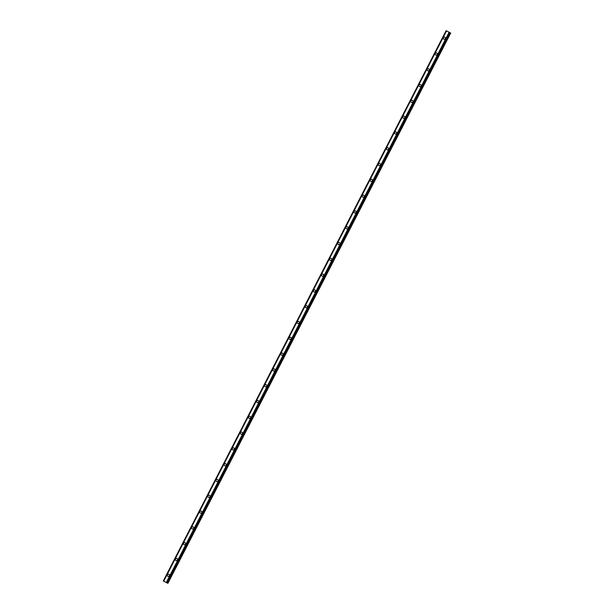 <?xml version="1.0" encoding="UTF-8"?>
<svg xmlns="http://www.w3.org/2000/svg" width="614" height="614" viewBox="0 0 614 614"><rect width="100%" height="100%" fill="white"/><g stroke="black" fill="none" stroke-linecap="round" stroke-linejoin="round"><path stroke-width="0.92" d="M167.96 576.339A1.113 1.074 112 0 1 167.422 574.811A1.113 1.074 112 0 1 168.789 574.282A1.113 1.074 112 0 1 169.326 575.809A1.113 1.074 112 0 1 167.96 576.339A1.113 1.074 112 0 1 167.422 574.811A1.113 1.074 112 0 1 168.789 574.282M176.072 560.544A1.113 1.074 112 0 1 175.543 559.016A1.113 1.074 112 0 1 176.909 558.479A1.113 1.074 112 0 1 177.438 560.006A1.113 1.074 112 0 1 176.072 560.544A1.113 1.074 112 0 1 175.543 559.016A1.113 1.074 112 0 1 176.909 558.479M184.192 544.741A1.113 1.074 112 0 1 183.663 543.221A1.113 1.074 112 0 1 185.029 542.684A1.113 1.074 112 0 1 185.558 544.211A1.113 1.074 112 0 1 184.192 544.741A1.113 1.074 112 0 1 183.663 543.221A1.113 1.074 112 0 1 185.029 542.684M191.783 527.418A1.113 1.074 112 0 1 193.149 526.889A1.113 1.074 112 0 1 193.679 528.416A1.113 1.074 112 0 1 192.312 528.946A1.113 1.074 112 0 1 191.783 527.418M192.312 528.946A1.113 1.074 112 0 1 191.775 527.418A1.113 1.074 112 0 1 193.141 526.889M200.433 513.15A1.113 1.074 112 0 1 199.895 511.623A1.113 1.074 112 0 1 201.262 511.094A1.113 1.074 112 0 1 201.799 512.613A1.113 1.074 112 0 1 200.433 513.15A1.113 1.074 112 0 1 199.895 511.623A1.113 1.074 112 0 1 201.262 511.094M208.553 497.355A1.113 1.074 112 0 1 208.016 495.828A1.113 1.074 112 0 1 209.382 495.291A1.113 1.074 112 0 1 209.919 496.818A1.113 1.074 112 0 1 208.553 497.355A1.113 1.074 112 0 1 208.016 495.828A1.113 1.074 112 0 1 209.382 495.291M216.673 481.553A1.113 1.074 112 0 1 216.136 480.025A1.113 1.074 112 0 1 217.502 479.496A1.113 1.074 112 0 1 218.039 481.023A1.113 1.074 112 0 1 216.673 481.553A1.113 1.074 112 0 1 216.136 480.033A1.113 1.074 112 0 1 217.502 479.496M224.785 465.757A1.113 1.074 112 0 1 224.256 464.23A1.113 1.074 112 0 1 225.622 463.7A1.113 1.074 112 0 1 226.152 465.228A1.113 1.074 112 0 1 224.785 465.757A1.113 1.074 112 0 1 224.256 464.23A1.113 1.074 112 0 1 225.622 463.7M232.906 449.962A1.113 1.074 112 0 1 232.376 448.435A1.113 1.074 112 0 1 233.742 447.898A1.113 1.074 112 0 1 234.272 449.425A1.113 1.074 112 0 1 232.906 449.962A1.113 1.074 112 0 1 232.376 448.435A1.113 1.074 112 0 1 233.742 447.898M241.026 434.159A1.113 1.074 112 0 1 240.488 432.64A1.113 1.074 112 0 1 241.855 432.102A1.113 1.074 112 0 1 242.392 433.63A1.113 1.074 112 0 1 241.026 434.159A1.113 1.074 112 0 1 240.488 432.64A1.113 1.074 112 0 1 241.855 432.102M249.146 418.364A1.113 1.074 112 0 1 248.609 416.837A1.113 1.074 112 0 1 249.975 416.307A1.113 1.074 112 0 1 250.512 417.835A1.113 1.074 112 0 1 249.146 418.364A1.113 1.074 112 0 1 248.609 416.837A1.113 1.074 112 0 1 249.975 416.307M257.266 402.569A1.113 1.074 112 0 1 256.729 401.042A1.113 1.074 112 0 1 258.095 400.512A1.113 1.074 112 0 1 258.632 402.032A1.113 1.074 112 0 1 257.266 402.569A1.113 1.074 112 0 1 256.729 401.042A1.113 1.074 112 0 1 258.095 400.512M265.386 386.774A1.113 1.074 112 0 1 264.849 385.247A1.113 1.074 112 0 1 266.215 384.709A1.113 1.074 112 0 1 266.745 386.237A1.113 1.074 112 0 1 265.378 386.774A1.113 1.074 112 0 1 264.849 385.247A1.113 1.074 112 0 1 266.215 384.709M273.499 370.971A1.113 1.074 112 0 1 272.969 369.444A1.113 1.074 112 0 1 274.335 368.914A1.113 1.074 112 0 1 274.865 370.442A1.113 1.074 112 0 1 273.499 370.971A1.113 1.074 112 0 1 272.969 369.444A1.113 1.074 112 0 1 274.335 368.914M281.619 355.176A1.113 1.074 112 0 1 281.082 353.649A1.113 1.074 112 0 1 282.455 353.119A1.113 1.074 112 0 1 282.985 354.639A1.113 1.074 112 0 1 281.619 355.176A1.113 1.074 112 0 1 281.089 353.649A1.113 1.074 112 0 1 282.448 353.119M289.739 339.381A1.113 1.074 112 0 1 289.202 337.853A1.113 1.074 112 0 1 290.568 337.316A1.113 1.074 112 0 1 291.105 338.844A1.113 1.074 112 0 1 289.739 339.381A1.113 1.074 112 0 1 289.202 337.853A1.113 1.074 112 0 1 290.568 337.316M297.859 323.578A1.113 1.074 112 0 1 297.322 322.058A1.113 1.074 112 0 1 298.688 321.521A1.113 1.074 112 0 1 299.225 323.048A1.113 1.074 112 0 1 297.859 323.578A1.113 1.074 112 0 1 297.322 322.058A1.113 1.074 112 0 1 298.688 321.521M305.979 307.783A1.113 1.074 112 0 1 305.442 306.256A1.113 1.074 112 0 1 306.808 305.726A1.113 1.074 112 0 1 307.338 307.253A1.113 1.074 112 0 1 305.979 307.783A1.113 1.074 112 0 1 305.442 306.256A1.113 1.074 112 0 1 306.808 305.726M314.092 291.988A1.113 1.074 112 0 1 313.562 290.46A1.113 1.074 112 0 1 314.928 289.931A1.113 1.074 112 0 1 315.458 291.45A1.113 1.074 112 0 1 314.092 291.988A1.113 1.074 112 0 1 313.562 290.46A1.113 1.074 112 0 1 314.928 289.931M322.212 276.193A1.113 1.074 112 0 1 321.682 274.665A1.113 1.074 112 0 1 323.048 274.128A1.113 1.074 112 0 1 323.578 275.655A1.113 1.074 112 0 1 322.212 276.193A1.113 1.074 112 0 1 321.682 274.665A1.113 1.074 112 0 1 323.048 274.128M330.332 260.39A1.113 1.074 112 0 1 329.795 258.862A1.113 1.074 112 0 1 331.161 258.333A1.113 1.074 112 0 1 331.698 259.86A1.113 1.074 112 0 1 330.332 260.39A1.113 1.074 112 0 1 329.795 258.862A1.113 1.074 112 0 1 331.161 258.333M338.452 244.595A1.113 1.074 112 0 1 337.915 243.067A1.113 1.074 112 0 1 339.281 242.538A1.113 1.074 112 0 1 339.818 244.057A1.113 1.074 112 0 1 338.452 244.595A1.113 1.074 112 0 1 337.915 243.067A1.113 1.074 112 0 1 339.281 242.538M346.572 228.799A1.113 1.074 112 0 1 346.035 227.272A1.113 1.074 112 0 1 347.401 226.735A1.113 1.074 112 0 1 347.938 228.262A1.113 1.074 112 0 1 346.572 228.799A1.113 1.074 112 0 1 346.035 227.272A1.113 1.074 112 0 1 347.401 226.735M354.685 212.997A1.113 1.074 112 0 1 354.155 211.477A1.113 1.074 112 0 1 355.521 210.94A1.113 1.074 112 0 1 356.051 212.467A1.113 1.074 112 0 1 354.685 212.997A1.113 1.074 112 0 1 354.155 211.477A1.113 1.074 112 0 1 355.521 210.94M362.805 197.201A1.113 1.074 112 0 1 362.275 195.674A1.113 1.074 112 0 1 363.642 195.145A1.113 1.074 112 0 1 364.171 196.672A1.113 1.074 112 0 1 362.805 197.201A1.113 1.074 112 0 1 362.275 195.674A1.113 1.074 112 0 1 363.642 195.145M370.925 181.406A1.113 1.074 112 0 1 370.388 179.879A1.113 1.074 112 0 1 371.754 179.342A1.113 1.074 112 0 1 372.291 180.869A1.113 1.074 112 0 1 370.925 181.406A1.113 1.074 112 0 1 370.395 179.879A1.113 1.074 112 0 1 371.762 179.349M379.045 165.611A1.113 1.074 112 0 1 378.508 164.084A1.113 1.074 112 0 1 379.874 163.547A1.113 1.074 112 0 1 380.411 165.074A1.113 1.074 112 0 1 379.045 165.611A1.113 1.074 112 0 1 378.508 164.084A1.113 1.074 112 0 1 379.874 163.547M387.165 149.808A1.113 1.074 112 0 1 386.628 148.281A1.113 1.074 112 0 1 387.994 147.751A1.113 1.074 112 0 1 388.532 149.279A1.113 1.074 112 0 1 387.165 149.808A1.113 1.074 112 0 1 386.628 148.281A1.113 1.074 112 0 1 387.994 147.751M395.286 134.013A1.113 1.074 112 0 1 394.748 132.486A1.113 1.074 112 0 1 396.114 131.956A1.113 1.074 112 0 1 396.644 133.476A1.113 1.074 112 0 1 395.286 134.013A1.113 1.074 112 0 1 394.748 132.486A1.113 1.074 112 0 1 396.114 131.956M403.398 118.218A1.113 1.074 112 0 1 402.868 116.691A1.113 1.074 112 0 1 404.235 116.153A1.113 1.074 112 0 1 404.764 117.681A1.113 1.074 112 0 1 403.398 118.218A1.113 1.074 112 0 1 402.868 116.691A1.113 1.074 112 0 1 404.235 116.153M411.518 102.415A1.113 1.074 112 0 1 410.989 100.896A1.113 1.074 112 0 1 412.355 100.358A1.113 1.074 112 0 1 412.884 101.886A1.113 1.074 112 0 1 411.518 102.415A1.113 1.074 112 0 1 410.989 100.896A1.113 1.074 112 0 1 412.355 100.358M419.638 86.62A1.113 1.074 112 0 1 419.101 85.093A1.113 1.074 112 0 1 420.467 84.563A1.113 1.074 112 0 1 421.004 86.09A1.113 1.074 112 0 1 419.638 86.62A1.113 1.074 112 0 1 419.101 85.093A1.113 1.074 112 0 1 420.467 84.563M427.758 70.825A1.113 1.074 112 0 1 427.221 69.298A1.113 1.074 112 0 1 428.587 68.76A1.113 1.074 112 0 1 429.125 70.288A1.113 1.074 112 0 1 427.758 70.825A1.113 1.074 112 0 1 427.221 69.298A1.113 1.074 112 0 1 428.587 68.76M435.879 55.022A1.113 1.074 112 0 1 435.341 53.502A1.113 1.074 112 0 1 436.707 52.965A1.113 1.074 112 0 1 437.245 54.492A1.113 1.074 112 0 1 435.879 55.022A1.113 1.074 112 0 1 435.341 53.502A1.113 1.074 112 0 1 436.707 52.965M443.991 39.227A1.113 1.074 112 0 1 443.461 37.7A1.113 1.074 112 0 1 444.828 37.17A1.113 1.074 112 0 1 445.357 38.697A1.113 1.074 112 0 1 443.991 39.227A1.113 1.074 112 0 1 443.461 37.7A1.113 1.074 112 0 1 444.828 37.17M448.75 32.066L448.366 31.867L448.75 32.066M448.934 32.135L448.366 31.867M448.98 32.166L448.565 31.943M448.09 31.713L447.683 31.498M447.928 31.621L448.312 31.813L447.928 31.621M448.251 31.782L447.798 31.544M449.663 32.519L446.079 30.7L449.648 32.542M163.278 580.974L446.086 30.7L163.278 580.974L167.138 582.985L449.939 32.711L167.138 582.985M446.209 30.769L163.401 581.044L446.209 30.769M167.161 582.947L167.921 583.3L450.722 33.026M166.839 582.839L449.64 32.565L166.855 582.847M449.087 32.289L166.279 582.563L449.072 32.281M446.516 30.946L163.708 581.22L446.508 30.946M446.47 30.923L163.669 581.197M449.141 32.319L166.34 582.594M446.125 30.731L163.324 581.005M446.163 30.746L163.355 581.021M446.263 30.8L163.454 581.074M449.54 32.519L166.739 582.793M449.747 32.619L166.947 582.893M449.786 32.642L166.985 582.916M449.885 32.688L167.085 582.962M450.415 32.895L167.614 583.17M450.538 32.949L167.737 583.223"/></g></svg>
